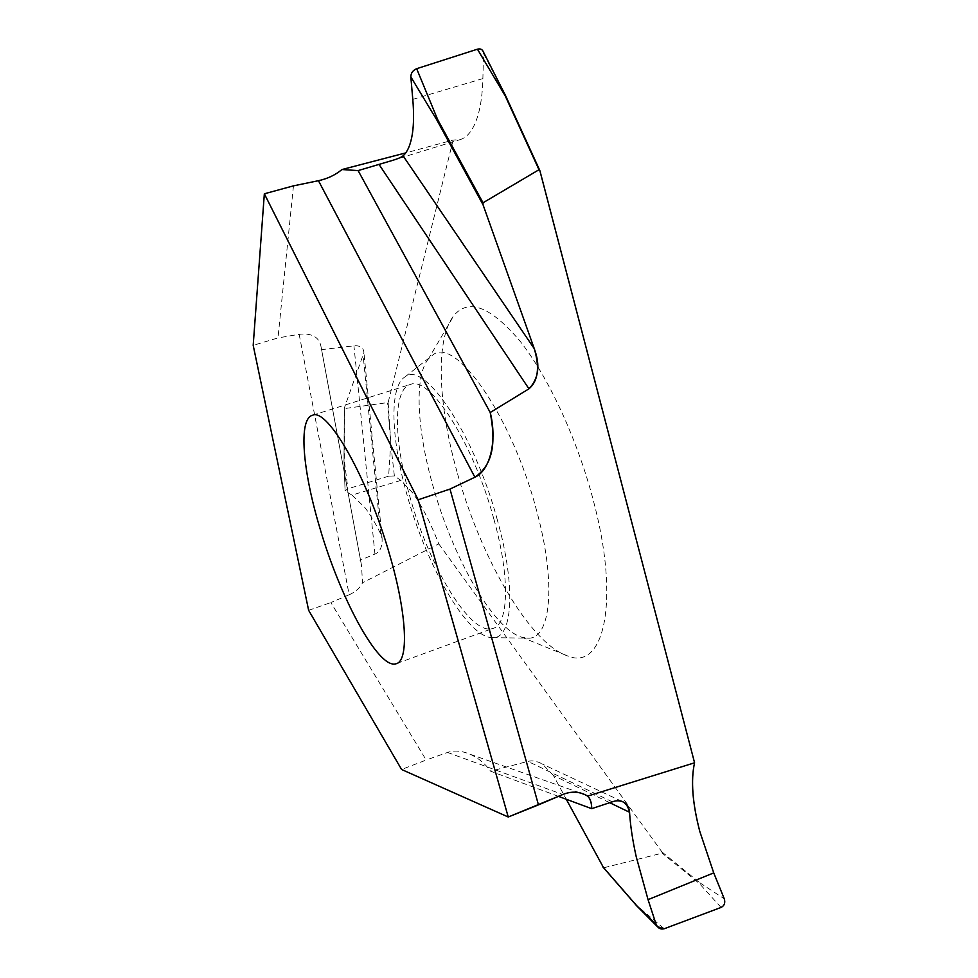 <?xml version="1.0" encoding="UTF-8"?>
<svg xmlns="http://www.w3.org/2000/svg" width="978" height="978" viewBox="0 0 978 978"><rect width="100%" height="100%" fill="white"/><g stroke="black" fill="none" stroke-linecap="round" stroke-linejoin="round"><path stroke-width="0.73" stroke-dasharray="4.89 3.67" d="M293.461 185.857L277.996 337.923L253.192 345.344M299.158 334.293L349.158 594.771C355.748 591.837 360.21 587.839 362.52 582.778L361.505 565.382L321.041 346.725C319.244 337.068 311.945 332.923 299.158 334.293L277.996 337.923M349.158 594.771L330.87 602.546L426.188 760.028L401.591 769.49M308.632 610.321L330.87 602.546M558.45 796.361L490.626 771.214C485.088 763.512 478.193 757.828 469.941 754.185C461.714 750.749 454.232 750.175 447.496 752.449L426.188 760.028M505.626 95.917L483.499 53.497L482.887 78.595C482.521 92.128 481.09 103.668 478.572 113.216C474.342 128.497 468.144 137.311 459.978 139.658L453.144 140.05L405.711 152.91M453.144 140.05L388.144 402.533L344.549 408.572L344.256 460.247L347.911 488.804L345.087 490.785L344.011 460.76L344.317 408.083L363.926 352.532C363.535 347.63 360.197 345.393 353.938 345.821L321.041 349.721M388.144 402.533L391.114 447.093L394.378 475.956L400.821 480.406L412.582 492.802C421.665 505.345 430.393 522.374 438.767 543.866L362.52 582.778M438.767 543.866L661.959 851.96L662.13 853.146L603.964 867.718L637.118 905.787L664.221 928.758M609.71 802.693L553.426 775.517L566.274 799.27M553.426 775.517L542.46 764.099C537.301 761.177 532.448 760.273 527.875 761.373L490.626 771.214M721.067 907.437L699.319 883.464L662.13 853.146M661.959 851.96L699.857 882.792L699.319 883.464M699.857 882.792L724.27 898.819M457.056 471.983C438.107 404.77 435.076 338.816 453.975 315.417C468.743 298.07 490.76 306.64 520.003 341.09C547.851 376.139 576.788 437.948 592.888 498.768C620.627 601.384 604.001 670.908 567.986 656.067C529.783 643.94 480.345 557.216 457.056 471.983M483.499 53.497L483.181 51.516M391.114 447.093L387.581 403.119M394.378 475.956L388.633 476.164L390.503 446.824M388.633 476.164L347.911 488.804M400.821 480.406L351.982 495.1L364.721 507.337C370.124 514.306 375.442 523.169 380.674 533.902L382.105 538.511C382.374 546.873 379.99 552.057 374.953 554.074L360.038 560.296M351.982 495.1L345.417 491.164M428.474 358.828C413.975 376.151 416.97 429.843 432.887 485.687C452.459 556.58 492.765 628.475 521.629 637.179L527.545 638.157C550.687 640.15 556.922 584.172 536.36 509.746C511.506 414.892 454.856 335.809 432.777 355.002L428.474 358.828L453.975 315.417M497.411 520.21C474.33 433.804 424.244 360.369 405.198 376.774C388.755 386.42 391.066 439.721 407.423 496.286C427.056 566.934 467.924 638.194 492.509 637.644C512.448 639.38 516.47 588.084 497.411 520.21M493.914 519.269C510.528 578.511 508.609 625.382 492.423 628.573C470.308 635.553 429.146 566.384 409.965 496.971C393.706 440.882 392.594 388.804 410.687 384.354C429.929 375.821 473.535 443.254 493.914 519.269M539 169.72L540.015 171.089L539.477 169.903M447.496 752.449L562.802 794.515M612.35 801.826L527.875 761.373M482.887 78.595L412.789 99.389M380.674 533.902L363.241 356.2M374.953 554.074L353.938 345.821M321.041 346.725L361.493 565.394M469.941 754.185L580.125 792.913M391.579 160.685L460.125 139.622M344.268 408.168L343.975 460.638M382.105 538.511L363.926 352.532M345.087 490.785L343.975 460.675M521.629 637.179L567.986 656.067M405.198 376.774L432.777 355.002M492.509 637.644L527.545 638.157M312.642 415.222L410.687 384.354M396.995 663.402L492.423 628.573M621.739 801.312L542.46 764.099"/><path stroke-width="1.47" d="M253.192 345.344L264.341 193.791L418.156 499.782L508.242 817.009L401.591 769.49L308.632 610.321L253.192 345.344M389.77 555.174C367.985 477.997 327.752 407.912 312.642 415.222C298.168 418.511 302.618 470.43 319.647 527.252C339.953 597.521 378.18 669.123 395.833 663.817C408.877 661.837 407.349 615.345 389.77 555.174M508.242 817.009L418.156 499.782L449.99 489.073L474.892 477.227L449.99 489.073L538.462 804.882L508.242 817.009L562.802 794.515C570.443 791.398 577.778 791.422 584.832 794.576L587.631 796.104C590.272 798.439 591.617 802.632 591.666 808.672L558.45 796.361M318.449 180.698C327.508 178.729 335.344 175.013 341.945 169.536L358.107 170.588L490.222 412.508C497.313 440.467 490.235 470.491 474.892 477.227L318.449 180.698L293.461 185.857L264.341 193.791M505.638 95.807L483.181 51.516C482.142 49.23 480.235 48.46 477.435 49.193L416.665 68.692C412.863 70.33 410.919 73.057 410.833 76.895L412.789 99.389C413.914 112.666 413.804 123.949 412.459 133.252C410.797 144.243 407.667 151.773 403.07 155.844L534.269 348.681C539.893 367.679 538.108 381.053 528.951 388.828C538.658 378.645 540.431 365.271 534.269 348.681L483.034 204.757L483.022 202.788L539 169.72L539.832 170.527L694.576 762.791L587.631 796.104C579.978 791.459 571.702 790.921 562.802 794.515L538.462 804.882M490.222 412.508L528.951 388.828L490.222 412.508C495.247 439.525 494.929 463.364 474.892 477.227M405.711 152.91L341.945 169.536M566.274 799.27L603.499 867.596M713.732 872.889L699.796 831.447L713.732 872.889L724.27 898.819L713.732 872.889L648.059 899.65L656.104 924.308L648.059 899.65L636.25 856.85C632.583 840.346 630.345 825.493 629.563 812.278C629.282 808.036 627.668 804.845 624.734 802.718C620.749 800.505 616.617 800.212 612.35 801.826L591.666 808.672C591.824 803.219 590.48 799.026 587.631 796.104M699.796 831.447C692.448 803.158 690.7 780.273 694.576 762.791C690.651 780.187 692.387 803.072 699.796 831.447M656.104 924.308C657.839 928.195 660.541 929.687 664.221 928.758L721.067 907.437C724.38 905.75 725.456 902.877 724.27 898.819C725.468 902.841 724.405 905.701 721.067 907.437L664.221 928.758L657.399 926.667L656.104 924.308L636.531 905.542L602.803 866.789M403.07 155.844C401.041 157.446 397.215 159.059 391.579 160.685L358.107 170.588M539.477 169.903L505.247 95.93L539 169.72L483.022 202.788L437.655 119.56L416.665 68.692M477.435 49.193L505.247 95.93M410.833 76.895L436.811 119.939L437.655 119.56M418.156 499.782L449.99 489.073M534.269 348.681L483.034 204.757L483.022 202.788M540.015 171.089L694.576 762.791M648.059 899.65L636.25 856.85C632.583 840.346 630.345 825.493 629.563 812.278C627.106 802.18 621.36 798.696 612.35 801.826L591.666 808.672M436.811 119.939L483.034 204.757M378.963 164.328L528.951 388.828M629.563 812.278L609.71 802.693M580.125 792.913L584.795 794.564M657.399 926.667L636.617 905.738M602.998 867.095L636.58 905.701M505.663 95.856L539.722 170.282M395.833 663.817L396.995 663.402M624.734 802.718L621.739 801.312"/></g></svg>

